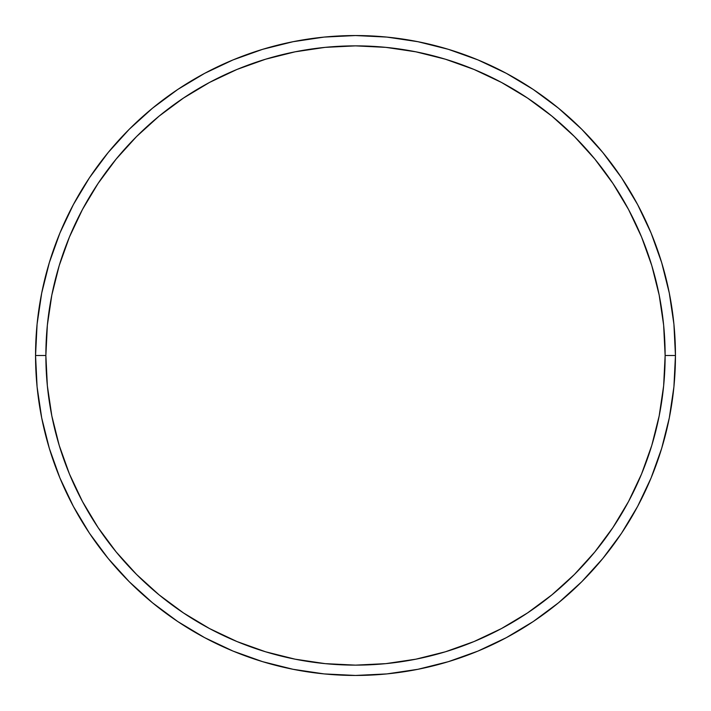 <?xml version="1.0" encoding="UTF-8"?>
<svg xmlns="http://www.w3.org/2000/svg" width="711" height="711" viewBox="0 0 711 711"><rect width="100%" height="100%" fill="white"/><g stroke="black" fill="none" stroke-linecap="round" stroke-linejoin="round"><path stroke-width="1.07" d="M35.55 355.5L45.868 355.5A309.632 309.632 0 0 1 355.5 45.868A309.632 309.632 0 0 1 665.132 355.5L675.45 355.5A319.95 319.95 0 0 0 355.5 35.55A319.95 319.95 0 0 0 35.55 355.5A319.95 319.95 0 0 1 355.5 35.55A319.95 319.95 0 0 1 675.45 355.5A319.95 319.95 0 0 1 355.5 675.45A319.95 319.95 0 0 1 35.55 355.5L37.088 324.136L41.7 293.083L49.326 262.626L59.902 233.057L73.331 204.679L89.47 177.741L108.179 152.527L129.26 129.26L152.527 108.179L177.741 89.47L204.679 73.331L233.057 59.902L262.626 49.326L293.083 41.7L324.136 37.088L355.5 35.55L386.864 37.088L417.917 41.7L448.374 49.326L477.943 59.902L506.321 73.331L533.259 89.47L558.473 108.179L581.74 129.26L602.821 152.527L621.53 177.741L637.669 204.679L651.098 233.057L661.674 262.626L669.3 293.083L673.912 324.136L675.45 355.5L673.912 386.864L669.3 417.917L661.674 448.374L651.098 477.943L637.669 506.321L621.53 533.259L602.821 558.473L581.74 581.74L558.473 602.821L533.259 621.53L506.321 637.669L477.943 651.098L448.374 661.674L417.917 669.3L386.864 673.912L355.5 675.45L324.136 673.912L293.083 669.3L262.626 661.674L233.057 651.098L204.679 637.669L177.741 621.53L152.527 602.821L129.26 581.74L108.179 558.473L89.47 533.259L73.331 506.321L59.902 477.943L49.326 448.374L41.7 417.917L37.088 386.864L35.55 355.5A319.95 319.95 0 0 0 355.5 675.45A319.95 319.95 0 0 0 675.45 355.5L665.132 355.5L663.639 325.149L659.177 295.092L651.8 265.621L641.562 237.012L628.568 209.541L612.944 183.482L594.849 159.077L574.444 136.556L551.923 116.151L527.518 98.056L501.459 82.432L473.988 69.438L445.379 59.2L415.908 51.823L385.851 47.361L355.5 45.868L325.149 47.361L295.092 51.823L265.621 59.2L237.012 69.438L209.541 82.432L183.482 98.056L159.077 116.151L136.556 136.556L116.151 159.077L98.056 183.482L82.432 209.541L69.438 237.012L59.2 265.621L51.823 295.092L47.361 325.149L45.868 355.5L47.361 385.851L51.823 415.908L59.2 445.379L69.438 473.988L82.432 501.459L98.056 527.518L116.151 551.923L136.556 574.444L159.077 594.849L183.482 612.944L209.541 628.568L237.012 641.562L265.621 651.8L295.092 659.177L325.149 663.639L355.5 665.132L385.851 663.639L415.908 659.177L445.379 651.8L473.988 641.562L501.459 628.568L527.518 612.944L551.923 594.849L574.444 574.444L594.849 551.923L612.944 527.518L628.568 501.459L641.562 473.988L651.8 445.379L659.177 415.908L663.639 385.851L665.132 355.5A309.632 309.632 0 0 1 355.5 665.132A309.632 309.632 0 0 1 45.868 355.5L35.55 355.5"/></g></svg>
